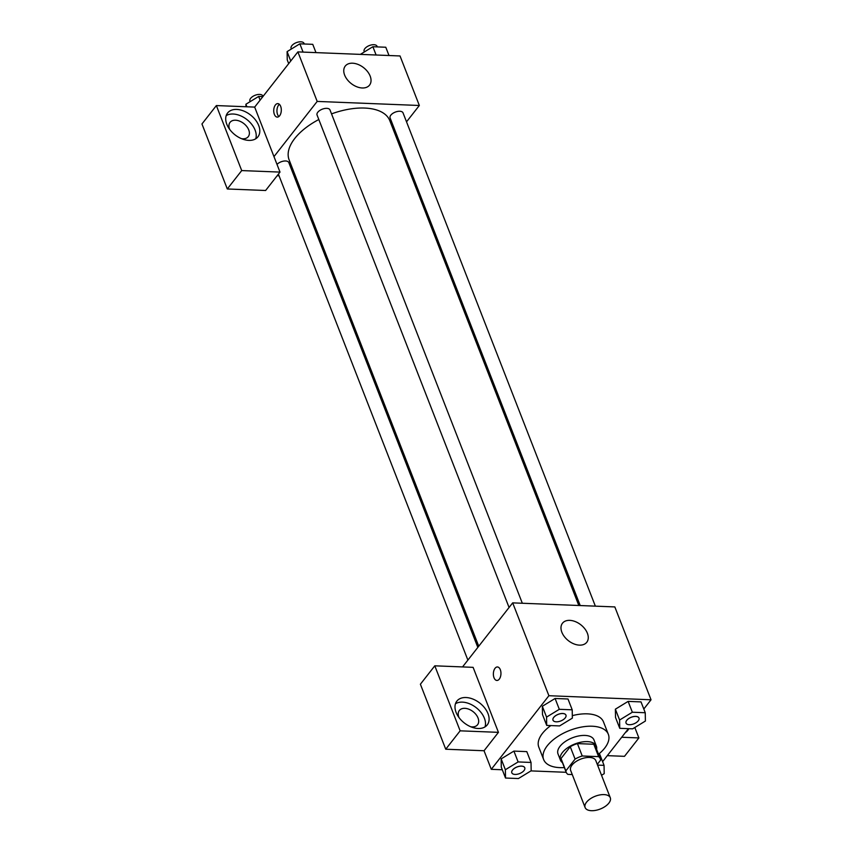 <?xml version="1.0" encoding="UTF-8"?>
<svg xmlns="http://www.w3.org/2000/svg" width="853" height="853" viewBox="0 0 853 853"><rect width="100%" height="100%" fill="white"/><g stroke="black" fill="none" stroke-linecap="round" stroke-linejoin="round"><path stroke-width="1.28" d="M608.882 803.089A13.499 6.867 -21.3 0 1 595.682 810.35A13.499 6.867 -21.3 0 1 585.126 807.556A13.499 6.867 -21.3 0 1 595.213 796.254A13.499 6.867 -21.3 0 1 610.29 797.747A13.499 6.867 -21.3 0 1 608.882 803.089M585.126 807.556L570.646 770.408A13.499 6.867 -21.3 0 1 580.733 759.106A13.499 6.867 -21.3 0 1 595.81 760.599L610.29 797.747M566.147 772.168L561.317 759.778A18.339 9.319 -21.3 0 1 561.018 758.52L570.252 746.716A18.339 9.319 -21.3 0 1 577.417 743.592L593.795 744.253L598.614 756.632L582.236 755.982A18.339 9.319 -21.3 0 0 575.082 759.095L565.838 770.899A18.339 9.319 -21.3 0 0 566.147 772.168A18.339 9.319 -21.3 0 0 567.842 774.375L572.267 774.556M597.281 764.373L600.619 760.108A18.339 9.319 -21.3 0 0 600.309 758.839A18.339 9.319 -21.3 0 0 598.614 756.632M593.795 744.253A18.339 9.319 -21.3 0 1 595.479 746.46L600.309 758.839M596.588 749.307A19.288 9.809 158.7 0 0 596.375 746.119A19.288 9.809 158.7 0 0 574.837 743.987A19.288 9.809 158.7 0 0 560.432 760.13A19.288 9.809 158.7 0 0 562.426 762.625M560.432 760.13L558.011 753.935A19.288 9.809 -21.3 0 1 572.427 737.792A19.288 9.809 -21.3 0 1 593.965 739.924L596.375 746.119M577.417 743.592L582.236 755.982M561.018 758.52L565.838 770.899M570.252 746.716L575.082 759.095M564.355 767.561A34.728 17.657 -21.3 0 1 543.638 759.543A34.728 17.657 -21.3 0 1 569.569 730.477A34.728 17.657 -21.3 0 1 608.338 734.316A34.728 17.657 -21.3 0 1 604.713 748.07A34.728 17.657 -21.3 0 1 598.518 754.244M543.638 759.543L538.808 747.164A34.728 17.657 -21.3 0 1 550.814 725.583M572.32 715.646A34.728 17.657 -21.3 0 1 603.508 721.937L608.338 734.316M643.802 709.024L651.042 699.78L548.895 695.717L491.285 769.321L502.289 769.758M530.95 770.899L566.2 772.296M602.613 761.644L628.426 728.665M599.83 754.521L598.603 754.468L599.83 754.521L604.052 765.354L597.558 765.098M531.024 762.454L526.802 751.621L513.901 751.098L501.148 758.893L501.297 767.199L505.52 778.032L518.421 778.544L531.174 770.76L531.024 762.454L518.123 761.932L505.371 769.726L505.52 778.032M572.214 709.824L567.991 698.991L555.09 698.479L542.337 706.273L542.487 714.579L546.709 725.413L559.611 725.924L572.363 718.13L572.214 709.824L559.312 709.312L546.56 717.106L546.709 725.413M645.252 712.735L641.019 701.902L628.128 701.39L615.376 709.184L615.525 717.48L619.747 728.323L632.649 728.835L645.401 721.041L645.252 712.735L632.35 712.223L619.598 720.017L619.747 728.323M500.306 669.68A6.749 3.785 92.3 0 1 500.444 676.813A6.749 3.785 92.3 0 1 496.894 680.459A6.749 3.785 92.3 0 1 493.375 673.561A6.749 3.785 92.3 0 1 497.427 666.961A6.749 3.785 92.3 0 1 500.306 669.68M498.44 732.343L460.14 730.829L434.795 665.82L473.106 667.345L498.44 732.343L484.046 750.747L491.285 769.321M651.042 699.78L614.832 606.92L512.685 602.868L548.895 695.717M512.685 602.868L462.539 666.929M497.427 666.961A6.749 3.785 -87.7 0 0 493.386 673.561A6.749 3.785 -87.7 0 0 496.894 680.459M478.085 728.494A19.288 12.603 -141.9 0 1 459.33 717.991A19.288 12.603 -141.9 0 1 456.856 701.123A19.288 12.603 -141.9 0 1 479.823 703.085A19.288 12.603 -141.9 0 1 487.244 724.901A19.288 12.603 -141.9 0 1 478.085 728.494M485.026 726.884A19.288 12.603 38.1 0 0 476.219 707.691A19.288 12.603 38.1 0 0 455.47 703.746M459.01 717.576A11.579 7.56 -141.9 0 1 458.871 717.234A11.579 7.56 -141.9 0 1 459.34 710.474A11.579 7.56 -141.9 0 1 469.022 709.28A11.579 7.56 -141.9 0 1 478.032 717.991A11.579 7.56 -141.9 0 1 477.563 724.751A11.579 7.56 -141.9 0 1 470.76 726.767M434.795 665.82L420.39 684.223L445.735 749.222L460.14 730.829M484.046 750.747L445.735 749.222M579.454 645.135A15.429 10.087 -141.9 0 1 564.451 636.733A15.429 10.087 -141.9 0 1 562.468 623.234A15.429 10.087 -141.9 0 1 580.84 624.812A15.429 10.087 -141.9 0 1 586.779 642.266A15.429 10.087 -141.9 0 1 579.454 645.135M628.768 728.675A19.288 12.603 -141.9 0 1 627.691 730.488A19.288 12.603 -141.9 0 1 625.43 732.492M621.709 737.248L638.897 737.93L634.824 727.502M638.897 737.93L624.492 756.334L607.304 755.651M478.746 646.222L289.124 159.874A54.016 27.467 -21.3 0 1 318.819 119.516M331.529 113.886A54.016 27.467 -21.3 0 1 389.778 120.625L578.814 605.491M595.362 606.152L403.032 112.873A6.941 3.529 158.7 0 0 397.605 111.434A6.941 3.529 158.7 0 0 390.823 115.166A6.941 3.529 158.7 0 0 390.098 117.917L580.211 605.545M277.012 164.405A6.941 3.529 -21.3 0 1 283.761 161.089A6.941 3.529 -21.3 0 1 288.815 162.592L477.829 647.395M509.07 607.485L317.06 115.016A6.941 3.529 -21.3 0 1 322.253 109.195A6.941 3.529 -21.3 0 1 330.004 109.962L522.324 603.242M295.586 176.454L294.2 176.39M279.048 175.793L277.172 175.718M395.664 135.723L396.581 134.55M406.529 121.83L419.335 105.484L317.188 101.422L273.973 156.621L280.008 172.093L241.708 170.579L216.363 105.569L254.674 107.094L273.973 156.621M280.008 172.093L265.614 190.496L227.303 188.971L201.958 123.973L216.363 105.569M229.724 129.464A11.579 7.56 -141.9 0 1 229.585 129.123A11.579 7.56 -141.9 0 1 230.043 122.374A11.579 7.56 -141.9 0 1 239.725 121.169A11.579 7.56 -141.9 0 1 248.735 129.891A11.579 7.56 -141.9 0 1 248.276 136.64A11.579 7.56 -141.9 0 1 241.463 138.655M255.74 138.772A19.288 12.603 38.1 0 0 246.933 119.58A19.288 12.603 38.1 0 0 226.184 115.635M248.788 140.382A19.288 12.603 -141.9 0 1 230.043 129.88A19.288 12.603 -141.9 0 1 227.57 113.012A19.288 12.603 -141.9 0 1 250.526 114.984A19.288 12.603 -141.9 0 1 257.947 136.8A19.288 12.603 -141.9 0 1 248.788 140.382M399.172 141.193A19.288 12.603 -141.9 0 1 398.394 142.376A19.288 12.603 -141.9 0 1 398.308 142.494M411.892 177.339L413.289 177.392M415.742 183.704L414.825 184.877M241.708 170.579L227.303 188.971M419.335 105.484L400.025 55.957L297.878 51.894L254.674 107.094M344.633 75.085A15.429 10.087 -141.9 0 1 345.241 66.086A15.429 10.087 -141.9 0 1 363.613 67.654A15.429 10.087 -141.9 0 1 369.552 85.108A15.429 10.087 -141.9 0 1 356.639 86.707A15.429 10.087 -141.9 0 1 344.633 75.085M297.878 51.894L317.188 101.422M280.669 106.337A6.749 3.785 92.3 0 1 280.797 113.46A6.749 3.785 92.3 0 1 277.246 117.106A6.749 3.785 92.3 0 1 273.738 110.208A6.749 3.785 92.3 0 1 277.79 103.618A6.749 3.785 92.3 0 1 280.669 106.337M279.368 104.322A6.749 3.785 -87.7 0 0 276.958 110.336A6.749 3.785 -87.7 0 0 278.888 116.53M389.011 55.52L385.78 47.246L372.878 46.723L360.361 54.379M372.878 46.723L376.109 55.008M364.37 51.937L364.146 51.361A6.941 3.529 -21.3 0 1 369.338 45.55A6.941 3.529 -21.3 0 1 377.09 46.318L377.314 46.904M315.983 52.619L312.752 44.335L299.851 43.823L287.098 51.617L287.248 59.923L288.698 63.634M287.098 51.617L290.756 61M299.851 43.823L303.082 52.108M291.331 49.026L291.118 48.461A6.941 3.529 -21.3 0 1 296.3 42.65A6.941 3.529 -21.3 0 1 304.052 43.418L304.286 44.004M262.873 96.613L258.662 96.442L245.909 104.237L245.952 106.753M245.909 104.237L246.901 106.785M258.662 96.442L260.101 100.153M250.142 101.646L249.918 101.08A6.941 3.529 -21.3 0 1 255.111 95.269A6.941 3.529 -21.3 0 1 262.863 96.037L263.023 96.432M626.027 723.045L626.049 723.099A6.941 3.529 -21.3 0 1 626.027 723.045A6.941 3.529 -21.3 0 1 631.209 717.234A6.941 3.529 -21.3 0 1 638.972 718.002A6.941 3.529 -21.3 0 1 638.972 718.023L638.982 718.055A6.941 3.529 -21.3 0 1 638.257 720.806A6.941 3.529 -21.3 0 1 631.476 724.538A6.941 3.529 -21.3 0 1 626.049 723.099A6.941 3.529 -21.3 0 1 631.231 717.288A6.941 3.529 -21.3 0 1 638.982 718.055M641.019 701.902L628.128 701.39L615.376 709.184L619.598 720.017M615.376 709.184L615.525 717.48M628.128 701.39L632.35 712.223M553.011 720.199L552.989 720.145A6.941 3.529 -21.3 0 1 552.989 720.145A6.941 3.529 -21.3 0 1 558.182 714.334A6.941 3.529 -21.3 0 1 565.934 715.102A6.941 3.529 -21.3 0 1 565.944 715.123A6.941 3.529 -21.3 0 1 565.23 717.895A6.941 3.529 -21.3 0 1 558.438 721.638A6.941 3.529 -21.3 0 1 553.011 720.199A6.941 3.529 -21.3 0 1 558.203 714.377A6.941 3.529 -21.3 0 1 565.955 715.145L565.934 715.102M567.991 698.991L555.09 698.479L542.337 706.273L546.56 717.106M542.337 706.273L542.487 714.579M555.09 698.479L559.312 709.312M601.536 775.292L604.201 773.66L604.052 765.354M511.821 772.818L511.8 772.765A6.941 3.529 -21.3 0 1 511.8 772.765A6.941 3.529 -21.3 0 1 516.993 766.954A6.941 3.529 -21.3 0 1 524.744 767.721A6.941 3.529 -21.3 0 1 524.755 767.743A6.941 3.529 -21.3 0 1 524.041 770.526A6.941 3.529 -21.3 0 1 517.249 774.257A6.941 3.529 -21.3 0 1 511.821 772.818A6.941 3.529 -21.3 0 1 517.003 767.007A6.941 3.529 -21.3 0 1 524.766 767.775L524.744 767.721M526.802 751.621L513.901 751.098L501.148 758.893L505.371 769.726M501.148 758.893L501.297 767.199M513.901 751.098L518.123 761.932M278.409 174.14L467.881 660.105"/></g></svg>
